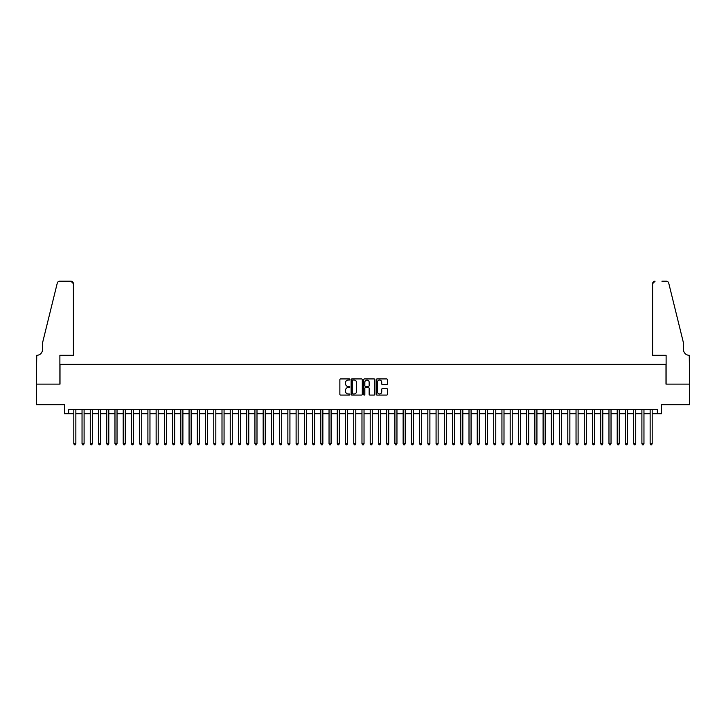 <?xml version="1.0" encoding="UTF-8"?>
<svg xmlns="http://www.w3.org/2000/svg" width="726" height="726" viewBox="0 0 726 726"><rect width="100%" height="100%" fill="white"/><g stroke="black" fill="none" stroke-linecap="round" stroke-linejoin="round"><path stroke-width="1.09" d="M349.823 379.48A0.563 0.563 0 0 0 349.26 378.918L340.675 378.918A0.808 0.808 0 0 0 339.868 379.725L339.868 394.272A0.808 0.808 0 0 0 340.675 395.08L349.26 395.08A0.563 0.563 0 0 0 349.823 394.517A0.563 0.563 0 0 0 349.26 393.955L348.153 393.955A2.586 2.586 0 0 1 345.567 391.368L345.567 390.152A2.586 2.586 0 0 1 348.153 387.566L349.26 387.566A0.563 0.563 0 0 0 349.823 387.003A0.563 0.563 0 0 0 349.26 386.432L348.153 386.432A2.586 2.586 0 0 1 345.567 383.845L345.567 382.638A2.586 2.586 0 0 1 348.153 380.052L349.26 380.052A0.563 0.563 0 0 0 349.823 379.48M386.622 384.617A0.808 0.808 0 0 0 387.43 383.809L387.43 379.725A0.808 0.808 0 0 0 386.622 378.918L377.084 378.918A0.808 0.808 0 0 0 376.277 379.725L376.277 394.272A0.808 0.808 0 0 0 377.084 395.08L386.622 395.08A0.808 0.808 0 0 0 387.43 394.272L387.43 389.345A0.808 0.808 0 0 0 386.622 388.537L382.538 388.537A0.808 0.808 0 0 0 381.731 389.345L381.731 391.786A2.16 2.16 0 0 1 379.571 393.955A2.16 2.16 0 0 1 377.402 391.786L377.402 382.212A2.16 2.16 0 0 1 379.571 380.052A2.16 2.16 0 0 1 381.731 382.212L381.731 383.809A0.808 0.808 0 0 0 382.538 384.617L386.622 384.617M68.661 413.756L68.661 409.645L657.339 409.645L657.339 413.756L661.459 413.756L661.459 404.7L689.655 404.7L689.655 384.118L665.987 384.118L665.987 364.361L60.013 364.361L60.013 384.118L36.345 384.118L36.345 404.7L64.541 404.7L64.541 413.756L73.807 413.756M362.292 379.725A0.808 0.808 0 0 0 361.484 378.918L351.947 378.918A0.808 0.808 0 0 0 351.139 379.725L351.139 394.272A0.808 0.808 0 0 0 351.947 395.08L361.484 395.08A0.808 0.808 0 0 0 362.292 394.272L362.292 379.725M364.516 378.918L374.053 378.918A0.808 0.808 0 0 1 374.861 379.725L374.861 394.272A0.808 0.808 0 0 1 374.053 395.08L369.97 395.08A0.808 0.808 0 0 1 369.162 394.272L369.162 388.374A0.808 0.808 0 0 0 368.354 387.566L365.65 387.566A0.808 0.808 0 0 0 364.842 388.374L364.842 394.517A0.563 0.563 0 0 1 364.27 395.08A0.563 0.563 0 0 1 363.708 394.517L363.708 379.725A0.808 0.808 0 0 1 364.516 378.918M75.858 413.756L82.038 413.756M84.098 413.756L90.269 413.756M92.329 413.756L98.5 413.756M100.56 413.756L106.74 413.756M108.791 413.756L114.971 413.756M117.031 413.756L123.202 413.756M125.262 413.756L131.433 413.756M133.493 413.756L139.673 413.756M141.724 413.756L147.904 413.756M149.964 413.756L156.135 413.756M158.195 413.756L164.366 413.756M166.426 413.756L172.606 413.756M174.657 413.756L180.838 413.756M182.898 413.756L189.069 413.756M191.129 413.756L197.3 413.756M199.36 413.756L205.54 413.756M207.6 413.756L213.771 413.756M215.831 413.756L222.002 413.756M224.062 413.756L230.233 413.756M232.293 413.756L238.473 413.756M240.533 413.756L246.704 413.756M248.764 413.756L254.935 413.756M256.995 413.756L263.166 413.756M265.226 413.756L271.406 413.756M273.466 413.756L279.637 413.756M281.697 413.756L287.868 413.756M289.928 413.756L296.108 413.756M298.159 413.756L304.339 413.756M306.399 413.756L312.57 413.756M314.63 413.756L320.801 413.756M322.861 413.756L329.041 413.756M331.092 413.756L337.272 413.756M339.332 413.756L345.503 413.756M347.563 413.756L353.734 413.756M355.794 413.756L361.975 413.756M364.025 413.756L370.206 413.756M372.266 413.756L378.437 413.756M380.497 413.756L386.668 413.756M388.728 413.756L394.908 413.756M396.959 413.756L403.139 413.756M405.199 413.756L411.37 413.756M413.43 413.756L419.601 413.756M421.661 413.756L427.841 413.756M429.892 413.756L436.072 413.756M438.132 413.756L444.303 413.756M446.363 413.756L452.534 413.756M454.594 413.756L460.774 413.756M462.834 413.756L469.005 413.756M471.065 413.756L477.236 413.756M479.296 413.756L485.467 413.756M487.527 413.756L493.707 413.756M495.767 413.756L501.938 413.756M503.998 413.756L510.169 413.756M512.229 413.756L518.4 413.756M520.46 413.756L526.64 413.756M528.7 413.756L534.871 413.756M536.931 413.756L543.102 413.756M545.162 413.756L551.343 413.756M553.393 413.756L559.574 413.756M561.634 413.756L567.805 413.756M569.865 413.756L576.036 413.756M578.096 413.756L584.276 413.756M586.327 413.756L592.507 413.756M594.567 413.756L600.738 413.756M602.798 413.756L608.969 413.756M611.029 413.756L617.209 413.756M619.26 413.756L625.44 413.756M627.5 413.756L633.671 413.756M635.731 413.756L641.902 413.756M643.962 413.756L650.142 413.756M652.193 413.756L657.339 413.756M352.836 380.052A0.563 0.563 0 0 0 352.273 380.615L352.273 393.383A0.563 0.563 0 0 0 352.836 393.955L354.007 393.955A2.586 2.586 0 0 0 356.593 391.368L356.593 382.638A2.586 2.586 0 0 0 354.007 380.052L352.836 380.052M369.162 382.248A2.16 2.16 0 0 0 367.002 380.088A2.16 2.16 0 0 0 364.842 382.248L364.842 385.624A0.808 0.808 0 0 0 365.65 386.432L368.354 386.432A0.808 0.808 0 0 0 369.162 385.624L369.162 382.248M75.858 409.645L75.858 443.731L73.807 443.731L73.807 409.645M75.858 443.731L75.241 444.802L74.424 444.802L73.807 443.731M73.39 355.304L73.39 283.675A2.468 2.468 0 0 0 70.921 281.198L59.686 281.198A2.468 2.468 0 0 0 57.281 283.076L42.516 342.953L42.516 349.542A5.763 5.763 0 0 1 36.754 355.304L36.3 384.118L59.886 384.118L59.886 355.304L73.39 355.304L73.39 283.675L70.921 281.198L64.088 281.198M57.281 283.076C57.917 281.724 57.917 281.724 57.281 283.076C57.917 281.724 57.917 281.724 57.281 283.076M42.516 349.542A5.763 5.763 0 0 1 36.754 355.304M652.61 355.304L652.61 283.675L652.61 355.304L666.114 355.304L666.114 384.118L689.7 384.118L689.246 355.304A5.763 5.763 0 0 1 683.484 349.542A5.763 5.763 0 0 0 689.246 355.304M678.955 324.595L668.719 283.076L683.484 342.953L683.484 349.542M661.912 281.198L666.314 281.198A2.468 2.468 0 0 1 668.719 283.076C668.083 281.724 668.083 281.724 668.719 283.076C668.083 281.724 668.083 281.724 668.719 283.076M655.079 281.198A2.468 2.468 0 0 0 652.61 283.675L655.079 281.198M84.098 409.645L84.098 443.731L82.038 443.731L82.038 409.645M84.098 443.731L83.481 444.802L82.655 444.802L82.038 443.731M92.329 409.645L92.329 443.731L90.269 443.731L90.269 409.645M92.329 443.731L91.712 444.802L90.886 444.802L90.269 443.731M100.56 409.645L100.56 443.731L98.5 443.731L98.5 409.645M100.56 443.731L99.943 444.802L99.117 444.802L98.5 443.731M108.791 409.645L108.791 443.731L106.74 443.731L106.74 409.645M108.791 443.731L108.174 444.802L107.357 444.802L106.74 443.731M117.031 409.645L117.031 443.731L114.971 443.731L114.971 409.645M117.031 443.731L116.414 444.802L115.588 444.802L114.971 443.731M125.262 409.645L125.262 443.731L123.202 443.731L123.202 409.645M125.262 443.731L124.645 444.802L123.819 444.802L123.202 443.731M133.493 409.645L133.493 443.731L131.433 443.731L131.433 409.645M133.493 443.731L132.876 444.802L132.05 444.802L131.433 443.731M141.724 409.645L141.724 443.731L139.673 443.731L139.673 409.645M141.724 443.731L141.107 444.802L140.29 444.802L139.673 443.731M149.964 409.645L149.964 443.731L147.904 443.731L147.904 409.645M149.964 443.731L149.347 444.802L148.521 444.802L147.904 443.731M158.195 409.645L158.195 443.731L156.135 443.731L156.135 409.645M158.195 443.731L157.578 444.802L156.752 444.802L156.135 443.731M166.426 409.645L166.426 443.731L164.366 443.731L164.366 409.645M166.426 443.731L165.809 444.802L164.983 444.802L164.366 443.731M174.657 409.645L174.657 443.731L172.606 443.731L172.606 409.645M174.657 443.731L174.04 444.802L173.224 444.802L172.606 443.731M182.898 409.645L182.898 443.731L180.838 443.731L180.838 409.645M182.898 443.731L182.28 444.802L181.455 444.802L180.838 443.731M191.129 409.645L191.129 443.731L189.069 443.731L189.069 409.645M191.129 443.731L190.511 444.802L189.686 444.802L189.069 443.731M199.36 409.645L199.36 443.731L197.3 443.731L197.3 409.645M199.36 443.731L198.743 444.802L197.917 444.802L197.3 443.731M207.6 409.645L207.6 443.731L205.54 443.731L205.54 409.645M207.6 443.731L206.974 444.802L206.157 444.802L205.54 443.731M215.831 409.645L215.831 443.731L213.771 443.731L213.771 409.645M215.831 443.731L215.214 444.802L214.388 444.802L213.771 443.731M224.062 409.645L224.062 443.731L222.002 443.731L222.002 409.645M224.062 443.731L223.445 444.802L222.619 444.802L222.002 443.731M232.293 409.645L232.293 443.731L230.233 443.731L230.233 409.645M232.293 443.731L231.676 444.802L230.859 444.802L230.233 443.731M240.533 409.645L240.533 443.731L238.473 443.731L238.473 409.645M240.533 443.731L239.907 444.802L239.09 444.802L238.473 443.731M248.764 409.645L248.764 443.731L246.704 443.731L246.704 409.645M248.764 443.731L248.147 444.802L247.321 444.802L246.704 443.731M256.995 409.645L256.995 443.731L254.935 443.731L254.935 409.645M256.995 443.731L256.378 444.802L255.552 444.802L254.935 443.731M265.226 409.645L265.226 443.731L263.166 443.731L263.166 409.645M265.226 443.731L264.609 444.802L263.792 444.802L263.166 443.731M273.466 409.645L273.466 443.731L271.406 443.731L271.406 409.645M273.466 443.731L272.849 444.802L272.023 444.802L271.406 443.731M281.697 409.645L281.697 443.731L279.637 443.731L279.637 409.645M281.697 443.731L281.08 444.802L280.254 444.802L279.637 443.731M289.928 409.645L289.928 443.731L287.868 443.731L287.868 409.645M289.928 443.731L289.311 444.802L288.485 444.802L287.868 443.731M298.159 409.645L298.159 443.731L296.108 443.731L296.108 409.645M298.159 443.731L297.542 444.802L296.725 444.802L296.108 443.731M306.399 409.645L306.399 443.731L304.339 443.731L304.339 409.645M306.399 443.731L305.782 444.802L304.956 444.802L304.339 443.731M314.63 409.645L314.63 443.731L312.57 443.731L312.57 409.645M314.63 443.731L314.013 444.802L313.187 444.802L312.57 443.731M322.861 409.645L322.861 443.731L320.801 443.731L320.801 409.645M322.861 443.731L322.244 444.802L321.418 444.802L320.801 443.731M331.092 409.645L331.092 443.731L329.041 443.731L329.041 409.645M331.092 443.731L330.475 444.802L329.658 444.802L329.041 443.731M339.332 409.645L339.332 443.731L337.272 443.731L337.272 409.645M339.332 443.731L338.715 444.802L337.889 444.802L337.272 443.731M347.563 409.645L347.563 443.731L345.503 443.731L345.503 409.645M347.563 443.731L346.946 444.802L346.12 444.802L345.503 443.731M355.794 409.645L355.794 443.731L353.734 443.731L353.734 409.645M355.794 443.731L355.177 444.802L354.352 444.802L353.734 443.731M364.025 409.645L364.025 443.731L361.975 443.731L361.975 409.645M364.025 443.731L363.408 444.802L362.592 444.802L361.975 443.731M372.266 409.645L372.266 443.731L370.206 443.731L370.206 409.645M372.266 443.731L371.648 444.802L370.823 444.802L370.206 443.731M380.497 409.645L380.497 443.731L378.437 443.731L378.437 409.645M380.497 443.731L379.88 444.802L379.054 444.802L378.437 443.731M388.728 409.645L388.728 443.731L386.668 443.731L386.668 409.645M388.728 443.731L388.111 444.802L387.285 444.802L386.668 443.731M396.959 409.645L396.959 443.731L394.908 443.731L394.908 409.645M396.959 443.731L396.342 444.802L395.525 444.802L394.908 443.731M405.199 409.645L405.199 443.731L403.139 443.731L403.139 409.645M405.199 443.731L404.582 444.802L403.756 444.802L403.139 443.731M413.43 409.645L413.43 443.731L411.37 443.731L411.37 409.645M413.43 443.731L412.813 444.802L411.987 444.802L411.37 443.731M421.661 409.645L421.661 443.731L419.601 443.731L419.601 409.645M421.661 443.731L421.044 444.802L420.218 444.802L419.601 443.731M429.892 409.645L429.892 443.731L427.841 443.731L427.841 409.645M429.892 443.731L429.275 444.802L428.458 444.802L427.841 443.731M438.132 409.645L438.132 443.731L436.072 443.731L436.072 409.645M438.132 443.731L437.515 444.802L436.689 444.802L436.072 443.731M446.363 409.645L446.363 443.731L444.303 443.731L444.303 409.645M446.363 443.731L445.746 444.802L444.92 444.802L444.303 443.731M454.594 409.645L454.594 443.731L452.534 443.731L452.534 409.645M454.594 443.731L453.977 444.802L453.151 444.802L452.534 443.731M462.834 409.645L462.834 443.731L460.774 443.731L460.774 409.645M462.834 443.731L462.208 444.802L461.391 444.802L460.774 443.731M471.065 409.645L471.065 443.731L469.005 443.731L469.005 409.645M471.065 443.731L470.448 444.802L469.622 444.802L469.005 443.731M479.296 409.645L479.296 443.731L477.236 443.731L477.236 409.645M479.296 443.731L478.679 444.802L477.853 444.802L477.236 443.731M487.527 409.645L487.527 443.731L485.467 443.731L485.467 409.645M487.527 443.731L486.91 444.802L486.093 444.802L485.467 443.731M495.767 409.645L495.767 443.731L493.707 443.731L493.707 409.645M495.767 443.731L495.141 444.802L494.324 444.802L493.707 443.731M503.998 409.645L503.998 443.731L501.938 443.731L501.938 409.645M503.998 443.731L503.381 444.802L502.555 444.802L501.938 443.731M512.229 409.645L512.229 443.731L510.169 443.731L510.169 409.645M512.229 443.731L511.612 444.802L510.786 444.802L510.169 443.731M520.46 409.645L520.46 443.731L518.4 443.731L518.4 409.645M520.46 443.731L519.843 444.802L519.026 444.802L518.4 443.731M528.7 409.645L528.7 443.731L526.64 443.731L526.64 409.645M528.7 443.731L528.083 444.802L527.257 444.802L526.64 443.731M536.931 409.645L536.931 443.731L534.871 443.731L534.871 409.645M536.931 443.731L536.314 444.802L535.489 444.802L534.871 443.731M545.162 409.645L545.162 443.731L543.102 443.731L543.102 409.645M545.162 443.731L544.545 444.802L543.72 444.802L543.102 443.731M553.393 409.645L553.393 443.731L551.343 443.731L551.343 409.645M553.393 443.731L552.776 444.802L551.96 444.802L551.343 443.731M561.634 409.645L561.634 443.731L559.574 443.731L559.574 409.645M561.634 443.731L561.017 444.802L560.191 444.802L559.574 443.731M569.865 409.645L569.865 443.731L567.805 443.731L567.805 409.645M569.865 443.731L569.248 444.802L568.422 444.802L567.805 443.731M578.096 409.645L578.096 443.731L576.036 443.731L576.036 409.645M578.096 443.731L577.479 444.802L576.653 444.802L576.036 443.731M586.327 409.645L586.327 443.731L584.276 443.731L584.276 409.645M586.327 443.731L585.71 444.802L584.893 444.802L584.276 443.731M594.567 409.645L594.567 443.731L592.507 443.731L592.507 409.645M594.567 443.731L593.95 444.802L593.124 444.802L592.507 443.731M602.798 409.645L602.798 443.731L600.738 443.731L600.738 409.645M602.798 443.731L602.181 444.802L601.355 444.802L600.738 443.731M611.029 409.645L611.029 443.731L608.969 443.731L608.969 409.645M611.029 443.731L610.412 444.802L609.586 444.802L608.969 443.731M619.26 409.645L619.26 443.731L617.209 443.731L617.209 409.645M619.26 443.731L618.643 444.802L617.826 444.802L617.209 443.731M627.5 409.645L627.5 443.731L625.44 443.731L625.44 409.645M627.5 443.731L626.883 444.802L626.057 444.802L625.44 443.731M635.731 409.645L635.731 443.731L633.671 443.731L633.671 409.645M635.731 443.731L635.114 444.802L634.288 444.802L633.671 443.731M643.962 409.645L643.962 443.731L641.902 443.731L641.902 409.645M643.962 443.731L643.345 444.802L642.519 444.802L641.902 443.731M652.193 409.645L652.193 443.731L650.142 443.731L650.142 409.645M652.193 443.731L651.576 444.802L650.759 444.802L650.142 443.731"/></g></svg>
